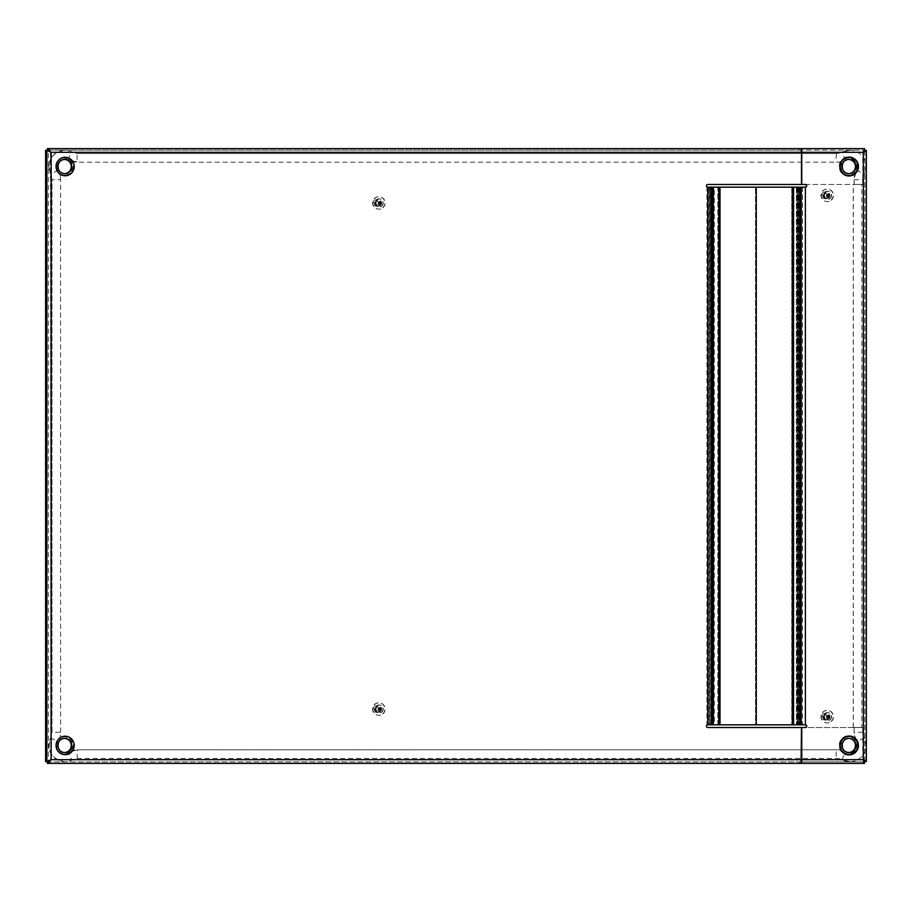 <?xml version="1.0" encoding="UTF-8"?>
<svg xmlns="http://www.w3.org/2000/svg" width="912" height="912" viewBox="0 0 912 912"><rect width="100%" height="100%" fill="white"/><g stroke="black" fill="none" stroke-linecap="round" stroke-linejoin="round"><path stroke-width="0.68" stroke-dasharray="4.56 3.42" d="M60.602 732.29L60.591 179.71L51.973 179.71L51.973 732.29L60.602 732.29A20.634 20.315 90 0 1 58.254 741.912A7.604 7.49 -90 0 0 64.877 753.061L68.309 752.195A4.343 0.673 61.8 0 1 68.366 752.183A7.604 7.49 -90 0 1 64.877 753.061M862.718 727.537L854.088 727.537L862.718 727.537L862.718 732.279A11.947 11.765 90 0 0 864.074 737.854A16.291 16.04 -90 0 1 842.403 759.867A11.947 11.765 90 0 0 836.908 758.488L77.839 758.488A11.947 11.765 90 0 0 72.356 759.867A16.291 16.04 -90 0 1 50.684 737.865A11.947 11.765 90 0 0 52.041 732.29M854.156 727.537L854.156 732.279A20.634 20.315 90 0 0 856.505 741.901A7.604 7.49 -90 0 1 846.393 752.172A20.634 20.315 90 0 0 836.908 749.789L77.839 749.801A20.634 20.315 90 0 0 68.366 752.183M842.403 759.867A4.343 0.673 118.2 0 1 842.346 759.844L836.908 758.488A4.343 0.752 90 0 1 836.156 754.144A4.343 0.752 90 0 1 836.908 749.789L77.839 749.801L68.309 752.195A4.343 0.673 61.8 0 0 69.688 756.185A4.343 0.673 61.8 0 0 72.356 759.867M854.156 184.452L862.706 184.452L854.156 184.452L854.156 179.698A20.634 20.315 -90 0 1 856.493 170.077A7.604 7.49 90 0 0 846.382 159.805A20.634 20.315 -90 0 1 836.908 162.188L77.839 162.199A20.634 20.315 -90 0 1 68.366 159.817A7.604 7.49 90 0 0 58.243 170.088A20.634 20.315 -90 0 1 60.591 179.71M862.706 184.452L862.706 179.698A11.947 11.765 -90 0 1 864.063 174.135A16.291 16.04 90 0 0 842.392 152.122A11.947 11.765 -90 0 1 836.908 153.501L77.839 153.512A11.947 11.765 -90 0 1 72.356 152.133A16.291 16.04 90 0 0 50.684 174.135A11.947 11.765 -90 0 1 52.041 179.71M379.198 709.616L379.198 708.533L379.198 709.616M379.198 203.467L379.198 202.384L379.198 203.467M848.81 755.239A9.77 9.622 90 0 0 858.431 745.457A9.77 9.622 90 0 0 848.81 735.688A9.77 9.622 90 0 0 839.188 745.457A9.77 9.622 90 0 0 848.81 755.239L849.072 755.239A9.77 9.622 90 0 0 858.705 745.457A9.77 9.622 90 0 0 849.072 735.688A9.77 9.622 90 0 0 839.45 745.457A9.77 9.622 90 0 0 849.072 755.239M848.81 176.312A9.77 9.622 90 0 0 858.431 166.543A9.77 9.622 90 0 0 848.81 156.761A9.77 9.622 90 0 0 839.188 166.543A9.77 9.622 90 0 0 848.81 176.312L849.072 176.312A9.77 9.622 90 0 0 858.705 166.543A9.77 9.622 90 0 0 849.072 156.761A9.77 9.622 90 0 0 839.45 166.543A9.77 9.622 90 0 0 849.072 176.312M64.307 754.042A8.584 8.447 90 0 0 72.755 745.457A8.584 8.447 90 0 0 64.307 736.873L64.763 736.873A8.584 8.447 -90 0 1 73.211 745.457A8.584 8.447 -90 0 1 64.763 754.042A8.584 8.447 -90 0 1 56.316 745.457A8.584 8.447 -90 0 1 64.763 736.873C53.876 736.337 53.876 754.577 64.763 754.042L64.307 754.042A8.584 8.447 90 0 1 55.86 745.457A8.584 8.447 90 0 1 64.307 736.873M64.535 738.401A7.057 6.954 90 0 0 57.353 745.457A7.057 6.954 90 0 0 64.307 752.514L64.763 752.514M64.307 175.127A8.584 8.447 90 0 0 72.755 166.543A8.584 8.447 90 0 0 64.307 157.958L64.763 157.958A8.584 8.447 -90 0 1 73.211 166.543A8.584 8.447 -90 0 1 64.763 175.127A8.584 8.447 -90 0 1 56.316 166.543A8.584 8.447 -90 0 1 64.763 157.958C53.876 157.423 53.876 175.663 64.763 175.127L64.307 175.127A8.584 8.447 90 0 1 55.86 166.543A8.584 8.447 90 0 1 64.307 157.958M64.535 159.486A7.057 6.954 90 0 0 57.353 166.543A7.057 6.954 90 0 0 64.307 173.599L64.763 173.599M50.491 152.099L50.867 759.685L862.82 759.685L862.82 727.537L707.53 727.537A1.357 1.334 -90 0 1 706.196 726.18A1.357 1.334 -90 0 1 707.53 724.823L707.53 187.177A1.357 1.334 -90 0 1 706.196 185.82A1.357 1.334 -90 0 1 707.53 184.463L862.82 184.463L862.82 152.315L801.215 152.315L863.356 152.315M805.387 184.463L863.083 184.463L863.413 152.122M47.321 763.378L799.585 763.378L799.585 761.862L800.839 761.862L801.215 759.685L863.083 759.685L863.083 727.537L805.387 727.537M707.792 187.177L710.79 187.177L708.396 187.177L708.396 724.823L706.903 724.823L709.319 724.823L707.792 724.823M709.319 187.177L709.319 724.823L709.297 187.177L706.903 187.177L706.903 724.823M709.297 724.823L710.79 724.823L708.396 724.823L710.79 724.823L710.801 187.177L706.903 187.177M50.491 759.901L51.129 759.685M800.839 761.862L48.575 761.862M47.321 761.862L863.105 761.862L863.105 763.378L864.622 763.378M48.575 150.138L800.839 150.138L801.215 152.315L51.129 152.315M45.6 761.623L48.347 761.623L48.347 150.377L47.093 150.377L47.093 761.623M45.6 150.377L47.093 150.377M800.839 148.622L47.321 148.622M800.839 150.138L47.321 150.138M799.585 148.622L799.585 150.138L864.622 150.138L799.585 150.138L799.585 148.622L863.105 148.622L863.105 150.138M862.82 152.315L801.488 152.315M381.547 712.204A4.07 4.013 90 0 0 378.993 704.999A4.07 4.013 90 0 0 375.22 710.448A4.07 4.013 90 0 0 381.547 712.204M381.809 712.204A4.07 4.013 90 0 0 379.255 704.999A4.07 4.013 90 0 0 375.482 710.448A4.07 4.013 90 0 0 381.809 712.204M382.652 713.879A6.247 6.145 90 0 0 378.719 702.821A6.247 6.145 90 0 0 372.94 711.189A6.247 6.145 90 0 0 382.652 713.879M382.915 713.879A6.247 6.145 90 0 0 378.993 702.821A6.247 6.145 90 0 0 373.202 711.189A6.247 6.145 90 0 0 382.915 713.879M380.144 711.166A2.713 2.679 90 0 0 378.446 706.355A2.713 2.679 90 0 0 375.926 709.992A2.713 2.679 90 0 0 380.144 711.166M380.429 711.166A2.713 2.679 90 0 0 378.719 706.355A2.713 2.679 90 0 0 376.211 709.992A2.713 2.679 90 0 0 380.429 711.166M378.457 711.577A3.26 3.203 90 0 0 376.417 705.808A3.26 3.203 90 0 0 373.396 710.174A3.26 3.203 90 0 0 378.457 711.577M380.486 711.577A3.26 3.203 90 0 0 378.446 705.808A3.26 3.203 90 0 0 375.425 710.174A3.26 3.203 90 0 0 380.486 711.577M377.591 710.744A2.177 2.143 90 0 0 377.876 707.689A2.177 2.143 90 0 0 374.855 707.404A2.177 2.143 90 0 0 374.581 710.459A2.177 2.143 90 0 0 377.591 710.744M381.547 206.066A4.07 4.013 90 0 0 378.993 198.85A4.07 4.013 90 0 0 375.22 204.311A4.07 4.013 90 0 0 381.547 206.066M381.809 206.066A4.07 4.013 90 0 0 379.255 198.85A4.07 4.013 90 0 0 375.482 204.311A4.07 4.013 90 0 0 381.809 206.066M382.652 207.742A6.247 6.145 90 0 0 378.719 196.684A6.247 6.145 90 0 0 372.94 205.04A6.247 6.145 90 0 0 382.652 207.742M382.915 207.742A6.247 6.145 90 0 0 378.993 196.684A6.247 6.145 90 0 0 373.202 205.04A6.247 6.145 90 0 0 382.915 207.742M380.144 205.018A2.713 2.679 90 0 0 378.446 200.218A2.713 2.679 90 0 0 375.926 203.843A2.713 2.679 90 0 0 380.144 205.018M380.429 205.018A2.713 2.679 90 0 0 378.719 200.218A2.713 2.679 90 0 0 376.211 203.843A2.713 2.679 90 0 0 380.429 205.018M378.457 205.439A3.26 3.203 90 0 0 376.417 199.671A3.26 3.203 90 0 0 373.396 204.037A3.26 3.203 90 0 0 378.457 205.439M380.486 205.439A3.26 3.203 90 0 0 378.446 199.671A3.26 3.203 90 0 0 375.425 204.037A3.26 3.203 90 0 0 380.486 205.439M377.591 204.596A2.177 2.143 90 0 0 377.876 201.541A2.177 2.143 90 0 0 374.855 201.256A2.177 2.143 90 0 0 374.581 204.311A2.177 2.143 90 0 0 377.591 204.596M710.847 724.823L708.396 724.823L708.396 187.177L710.847 187.177M712.42 724.823L709.582 724.823L709.582 187.177L712.42 187.177L709.582 187.177L709.582 724.823L712.42 724.823M712.5 187.177L710.801 187.177L710.79 724.823L712.5 724.823L712.5 187.177L720.013 187.177L712.762 187.177L719.34 187.177L718.428 187.177L718.417 724.823L712.5 724.823M719.693 724.823L712.762 724.823L719.693 724.823L719.693 187.177M718.075 187.177L718.075 724.823L719.351 724.823L719.351 187.177L798.068 187.177L792.061 187.177L792.061 724.823L755.512 724.823L755.512 187.177L755.512 724.823L756.265 724.823L719.351 724.823L719.34 187.177L713.629 187.177L718.588 187.177L718.622 724.823L714.301 724.823L714.301 187.177M718.268 724.823L718.268 187.177M718.645 724.823L718.645 187.177M719.716 724.823L719.716 187.177M718.075 724.823L717.904 187.177M717.904 724.823L713.629 724.823L713.629 187.177M713.629 724.823L714.301 724.823M827.047 716.672L828.119 716.672L827.047 716.672M827.047 195.328L828.119 195.328L827.047 195.328M848.502 736.873A8.584 8.447 90 0 0 840.055 745.457A8.584 8.447 90 0 0 848.502 754.042L848.958 754.042A8.584 8.447 -90 0 1 840.511 745.457A8.584 8.447 -90 0 1 848.958 736.873A8.584 8.447 -90 0 1 857.405 745.457A8.584 8.447 -90 0 1 848.958 754.042C838.082 754.577 838.082 736.337 848.958 736.873L848.502 736.873A8.584 8.447 90 0 1 856.961 745.457A8.584 8.447 90 0 1 848.502 754.042M848.502 738.401A7.057 6.954 90 0 0 841.559 745.457A7.057 6.954 90 0 0 848.502 752.514L848.958 752.514M848.502 157.958A8.584 8.447 90 0 0 840.055 166.543A8.584 8.447 90 0 0 848.502 175.127L848.958 175.127A8.584 8.447 -90 0 1 840.511 166.543A8.584 8.447 -90 0 1 848.958 157.958A8.584 8.447 -90 0 1 857.405 166.543A8.584 8.447 -90 0 1 848.958 175.127C838.082 175.663 838.082 157.423 848.958 157.958L848.502 157.958A8.584 8.447 90 0 1 856.961 166.543A8.584 8.447 90 0 1 848.502 175.127M848.502 159.486A7.057 6.954 90 0 0 841.559 166.543A7.057 6.954 90 0 0 848.502 173.599L848.958 173.599M805.125 187.177L805.125 724.823L798.456 724.823L801.101 724.823L801.295 187.177L798.456 187.177L799.949 187.177L799.949 724.823L802.606 724.823L802.606 187.177L805.387 187.177M863.413 759.878L863.698 760.825M864.827 150.377L864.827 761.623L866.343 761.623L866.343 150.377L864.223 150.377M864.223 761.623L863.333 761.623L863.333 150.377M864.827 761.623L863.333 761.623M863.105 761.862L799.585 761.862L799.585 763.378L863.105 763.378M863.698 151.175L863.083 152.315L863.083 759.685L801.488 759.685M864.622 148.622L863.105 148.622M799.949 187.177L802.606 187.177L798.456 187.177L798.456 724.823L799.949 724.823M829.931 719.807A4.07 4.013 90 0 0 827.366 712.603A4.07 4.013 90 0 0 823.593 718.052A4.07 4.013 90 0 0 829.931 719.807M830.194 719.807A4.07 4.013 90 0 0 827.64 712.603A4.07 4.013 90 0 0 823.867 718.052A4.07 4.013 90 0 0 830.194 719.807M831.026 721.483A6.247 6.145 90 0 0 827.104 710.425A6.247 6.145 90 0 0 821.324 718.793A6.247 6.145 90 0 0 831.026 721.483M831.299 721.483A6.247 6.145 90 0 0 827.366 710.425A6.247 6.145 90 0 0 821.587 718.793A6.247 6.145 90 0 0 831.299 721.483M828.529 718.77A2.713 2.679 90 0 0 826.819 713.959A2.713 2.679 90 0 0 824.311 717.596A2.713 2.679 90 0 0 828.529 718.77M828.814 718.77A2.713 2.679 90 0 0 827.104 713.959A2.713 2.679 90 0 0 824.585 717.596A2.713 2.679 90 0 0 828.814 718.77M826.842 719.18A3.26 3.203 90 0 0 824.79 713.412A3.26 3.203 90 0 0 821.78 717.778A3.26 3.203 90 0 0 826.842 719.18M828.871 719.18A3.26 3.203 90 0 0 826.819 713.412A3.26 3.203 90 0 0 823.798 717.778A3.26 3.203 90 0 0 828.871 719.18M825.964 718.348A2.177 2.143 90 0 0 826.249 715.293A2.177 2.143 90 0 0 823.24 714.997A2.177 2.143 90 0 0 822.955 718.063A2.177 2.143 90 0 0 825.964 718.348M829.931 198.463A4.07 4.013 90 0 0 827.366 191.246A4.07 4.013 90 0 0 823.593 196.707A4.07 4.013 90 0 0 829.931 198.463M830.194 198.463A4.07 4.013 90 0 0 827.64 191.246A4.07 4.013 90 0 0 823.867 196.707A4.07 4.013 90 0 0 830.194 198.463M831.026 200.138A6.247 6.145 90 0 0 827.104 189.08A6.247 6.145 90 0 0 821.324 197.448A6.247 6.145 90 0 0 831.026 200.138M831.299 200.138A6.247 6.145 90 0 0 827.366 189.08A6.247 6.145 90 0 0 821.587 197.448A6.247 6.145 90 0 0 831.299 200.138M828.529 197.414A2.713 2.679 90 0 0 826.819 192.614A2.713 2.679 90 0 0 824.311 196.251A2.713 2.679 90 0 0 828.529 197.414M828.814 197.414A2.713 2.679 90 0 0 827.104 192.614A2.713 2.679 90 0 0 824.585 196.251A2.713 2.679 90 0 0 828.814 197.414M826.842 197.836A3.26 3.203 90 0 0 824.79 192.067A3.26 3.203 90 0 0 821.78 196.433A3.26 3.203 90 0 0 826.842 197.836M828.871 197.836A3.26 3.203 90 0 0 826.819 192.067A3.26 3.203 90 0 0 823.798 196.433A3.26 3.203 90 0 0 828.871 197.836M825.964 197.003A2.177 2.143 90 0 0 826.249 193.937A2.177 2.143 90 0 0 823.24 193.652A2.177 2.143 90 0 0 822.955 196.707A2.177 2.143 90 0 0 825.964 197.003M861.84 727.468L853.222 727.468L861.84 727.468L861.84 184.406L853.222 184.406L861.84 184.406M853.29 727.468L853.29 184.406M800.12 187.177L800.12 724.823L797.27 724.823L797.27 187.177L800.223 187.177L797.27 187.177L797.27 724.823L800.12 724.823M798.456 724.823L791.776 724.823L799.015 724.823L792.437 724.823L793.919 724.823L793.873 187.177L799.015 187.177L796.347 187.177L798.456 187.177L798.456 724.823M798.068 187.177L798.068 724.823M793.132 187.177L793.132 724.823L793.155 187.177M792.973 187.177L792.984 724.823L792.973 187.177M799.015 187.177L799.015 724.823L799.015 187.177M793.702 187.177L792.437 187.177L793.919 187.177L793.702 724.823M793.508 187.177L793.508 724.823M793.36 724.823L792.083 724.823L792.083 187.177L793.36 187.177L793.36 724.823L798.16 724.823L793.873 724.823L793.919 187.177L798.16 187.177L798.16 724.823M793.36 187.177L793.189 724.823M793.189 187.177L797.476 187.177L797.476 724.823M797.476 187.177L798.16 187.177M50.684 737.865L58.254 741.912M77.839 758.488A4.343 0.752 90 0 1 77.087 754.144A4.343 0.752 90 0 1 77.839 749.801M849.881 761.737L842.346 759.844A4.343 0.673 118.2 0 1 843.714 755.866A4.343 0.673 118.2 0 1 846.393 752.172M864.074 737.854L856.505 741.901M862.718 732.279L854.156 732.279M58.243 170.088L50.684 174.135M68.366 159.817A4.343 0.673 118.2 0 1 68.309 159.805A4.343 0.673 118.2 0 1 69.677 155.815A4.343 0.673 118.2 0 1 72.356 152.133M64.866 158.939L77.839 162.199A4.343 0.752 90 0 1 77.075 157.856A4.343 0.752 90 0 1 77.839 153.512L836.908 153.501A4.343 0.752 90 0 0 836.144 157.844A4.343 0.752 90 0 0 836.908 162.188M846.382 159.805A4.343 0.673 61.8 0 1 843.714 156.123A4.343 0.673 61.8 0 1 842.335 152.133A4.343 0.673 61.8 0 1 842.392 152.122M856.493 170.077L864.063 174.135M854.156 179.698L862.706 179.698M64.877 754.691A9.234 9.086 -90 0 1 55.78 745.457A9.234 9.086 -90 0 1 64.877 736.223A9.234 9.086 -90 0 1 73.963 745.457A9.234 9.086 -90 0 1 64.877 754.691M64.877 175.777A9.234 9.086 -90 0 1 55.78 166.543A9.234 9.086 -90 0 1 64.877 157.309A9.234 9.086 -90 0 1 73.963 166.543A9.234 9.086 -90 0 1 64.877 175.777M709.787 724.823L709.787 187.177M712.751 724.823L712.751 187.177M719.055 724.823L719.055 187.177M718.12 724.823L718.12 187.177M717.869 724.823L717.869 187.177M712.945 724.823L712.945 187.177M712.774 724.823L712.774 187.177L712.762 724.823M713.446 724.823L713.446 187.177M713.708 724.823L713.708 187.177M718.804 724.823L718.804 187.177L718.804 724.823M849.072 736.223A9.234 9.086 -90 0 1 858.169 745.457A9.234 9.086 -90 0 1 849.072 754.691A9.234 9.086 -90 0 1 839.986 745.457A9.234 9.086 -90 0 1 849.072 736.223M849.072 157.309A9.234 9.086 -90 0 1 858.169 166.543A9.234 9.086 -90 0 1 849.072 175.777A9.234 9.086 -90 0 1 839.986 166.543A9.234 9.086 -90 0 1 849.072 157.309M864.85 150.811L864.85 761.189M797.065 187.177L797.065 724.823M796.358 187.177L796.358 724.823L796.347 187.177M797.886 187.177L797.886 724.823M792.22 187.177L792.22 724.823M791.776 187.177L791.776 724.823L791.776 187.177M798.331 187.177L798.331 724.823M798.832 187.177L798.832 724.823M793.668 187.177L793.668 724.823M64.877 761.748C51.357 759.137 46.603 751.18 50.616 737.888L51.973 732.29L51.973 179.71L50.605 174.112C46.592 160.82 51.346 152.863 64.866 150.252M849.881 753.05C856.094 751.864 858.283 748.136 856.436 741.878L854.088 732.279L854.088 727.537M849.87 150.241L836.908 153.501M854.088 184.452L854.088 179.698L856.425 170.099C858.272 163.841 856.094 160.124 849.87 158.927M376.417 705.808L378.446 705.808M376.417 712.329L378.446 712.329M376.417 199.671L378.446 199.671M376.417 206.192L378.446 206.192M864.884 150.605L864.884 761.395M863.938 761.645L863.447 760.357M863.938 150.355L863.447 151.643M824.79 713.412L826.819 713.412M824.79 719.933L826.819 719.933M824.79 192.067L826.819 192.067M824.79 198.588L826.819 198.588M853.222 727.468L853.222 184.406"/><path stroke-width="1.37" d="M379.46 708.111A0.969 0.946 90 0 0 378.514 709.069A0.969 0.946 90 0 0 379.46 710.038A0.969 0.946 90 0 0 380.418 709.069A0.969 0.946 90 0 0 379.46 708.111M379.46 201.962A0.969 0.946 90 0 0 378.514 202.931A0.969 0.946 90 0 0 379.46 203.889A0.969 0.946 90 0 0 380.418 202.931A0.969 0.946 90 0 0 379.46 201.962M801.101 761.862L801.488 727.537L707.792 727.537A1.357 1.334 -90 0 1 706.458 726.18A1.357 1.334 -90 0 1 707.792 724.823L707.792 187.177A1.357 1.334 -90 0 1 706.458 185.82A1.357 1.334 -90 0 1 707.792 184.463L805.387 184.463A1.357 1.334 90 0 1 806.721 185.82A1.357 1.334 90 0 1 805.387 187.177L805.387 724.823L756.265 724.823L756.265 187.177L756.265 724.823L720.001 724.823L720.001 187.177L792.425 187.177L792.437 724.823L792.722 187.177L792.722 724.823M707.792 187.177L710.79 187.177M710.79 724.823L707.792 724.823M50.491 152.099L48.575 148.622L48.575 150.138L50.867 152.315L48.347 150.377L46.854 150.377L51.129 152.315L51.129 759.685L801.488 759.685A3.694 0.65 90 0 1 800.839 763.378L48.575 763.378L50.491 759.901M48.575 761.862L47.321 761.862L47.321 763.378L48.575 763.378L48.575 761.862L50.867 759.685L48.347 761.623L45.6 761.623L45.6 150.377L46.854 150.377L46.854 761.623L51.129 759.685M48.575 150.138L47.321 150.138L47.321 148.622L800.839 148.622A3.694 0.65 90 0 1 801.488 152.315L801.488 184.463M64.535 173.599A7.057 6.954 90 0 0 71.261 166.543A7.057 6.954 90 0 0 64.535 159.486M64.535 752.514A7.057 6.954 90 0 0 71.261 745.457A7.057 6.954 90 0 0 64.535 738.401M711.246 187.177L711.246 724.823L710.847 187.177L712.42 187.177L712.42 724.823L711.246 724.823M712.42 187.177L720.013 187.177L720.013 724.823L719.557 187.177M712.42 724.823L719.557 724.823M826.899 716.672A0.969 0.946 -90 0 1 827.845 715.715A0.969 0.946 -90 0 1 828.791 716.672A0.969 0.946 -90 0 1 827.845 717.641A0.969 0.946 -90 0 1 826.899 716.672M826.899 195.328A0.969 0.946 -90 0 1 827.845 194.359A0.969 0.946 -90 0 1 828.791 195.328A0.969 0.946 -90 0 1 827.845 196.285A0.969 0.946 -90 0 1 826.899 195.328M848.73 752.514A7.057 6.954 90 0 0 855.456 745.457A7.057 6.954 90 0 0 848.73 738.401M848.73 173.599A7.057 6.954 90 0 0 855.456 166.543A7.057 6.954 90 0 0 848.73 159.486M805.125 184.463A1.357 1.334 -90 0 1 806.459 185.82A1.357 1.334 -90 0 1 805.125 187.177M805.125 724.823A1.357 1.334 -90 0 1 806.459 726.18A1.357 1.334 -90 0 1 805.125 727.537M801.488 727.537L805.387 727.537A1.357 1.334 90 0 0 806.721 726.18A1.357 1.334 90 0 0 805.387 724.823M801.751 727.537L801.751 759.685L863.356 759.685L864.622 763.378L863.698 760.825M863.698 151.175L864.622 148.622L863.356 152.315L801.751 152.315L801.751 184.463M866.343 150.377L866.343 761.623L863.356 759.685L863.356 152.315L866.343 150.377L864.223 150.377M863.083 152.315L864.85 150.811M866.343 761.623L864.884 761.406M864.85 761.189L863.083 759.685M864.85 761.623L864.223 761.623M864.622 763.378L801.101 763.378A3.694 0.65 -90 0 0 801.751 759.685M51.129 152.315L801.488 152.315L801.101 150.138M801.751 152.315A3.694 0.65 -90 0 0 801.101 148.622L864.622 148.622M799.585 148.622L801.101 148.622M801.295 724.823L801.295 187.177L805.387 187.177M801.295 187.177L792.722 187.177M64.763 752.514A7.057 6.954 -90 0 1 57.809 745.457A7.057 6.954 -90 0 1 64.763 738.401A7.057 6.954 -90 0 1 71.717 745.457A7.057 6.954 -90 0 1 64.763 752.514C55.849 752.981 55.849 737.933 64.763 738.401M65.14 754.691A9.234 9.086 90 0 0 74.237 745.457A9.234 9.086 90 0 0 65.14 736.223A9.234 9.086 90 0 0 56.054 745.457A9.234 9.086 90 0 0 65.14 754.691M64.763 173.599A7.057 6.954 -90 0 1 57.809 166.543A7.057 6.954 -90 0 1 64.763 159.486A7.057 6.954 -90 0 1 71.717 166.543A7.057 6.954 -90 0 1 64.763 173.599C55.849 174.067 55.849 159.019 64.763 159.486M65.14 175.777A9.234 9.086 90 0 0 74.237 166.543A9.234 9.086 90 0 0 65.14 157.309A9.234 9.086 90 0 0 56.054 166.543A9.234 9.086 90 0 0 65.14 175.777M712.511 724.823L712.511 187.177M713.138 724.823L713.138 187.177M848.958 738.401A7.057 6.954 -90 0 1 855.912 745.457A7.057 6.954 -90 0 1 848.958 752.514A7.057 6.954 -90 0 1 842.015 745.457A7.057 6.954 -90 0 1 848.958 738.401C840.043 737.933 840.043 752.981 848.958 752.514M849.346 736.223A9.234 9.086 90 0 0 840.248 745.457A9.234 9.086 90 0 0 849.346 754.691A9.234 9.086 90 0 0 858.431 745.457A9.234 9.086 90 0 0 849.346 736.223M848.958 159.486A7.057 6.954 -90 0 1 855.912 166.543A7.057 6.954 -90 0 1 848.958 173.599A7.057 6.954 -90 0 1 842.015 166.543A7.057 6.954 -90 0 1 848.958 159.486C840.043 159.019 840.043 174.067 848.958 173.599M849.346 157.309A9.234 9.086 90 0 0 840.248 166.543A9.234 9.086 90 0 0 849.346 175.777A9.234 9.086 90 0 0 858.431 166.543A9.234 9.086 90 0 0 849.346 157.309M800.212 187.177L800.212 724.823L800.223 187.177M799.767 187.177L799.767 724.823M793.36 187.177L793.36 724.823"/></g></svg>

